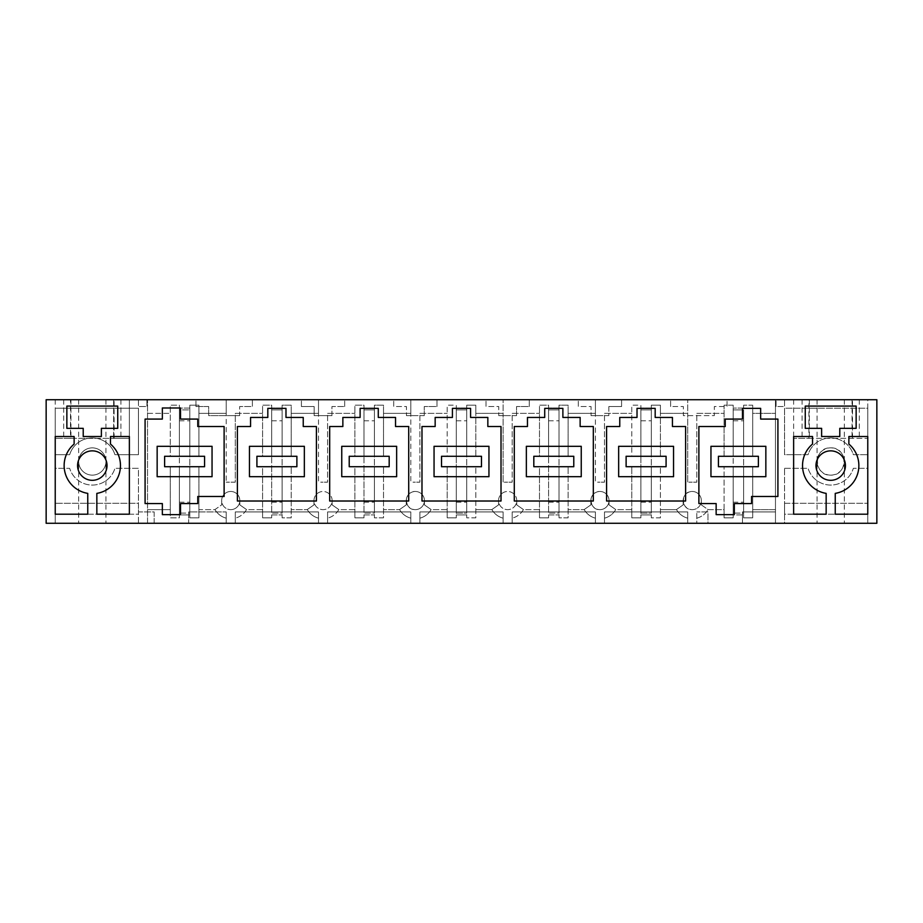 <?xml version="1.0" encoding="UTF-8"?>
<svg xmlns="http://www.w3.org/2000/svg" width="923" height="923" viewBox="0 0 923 923"><rect width="100%" height="100%" fill="white"/><g stroke="black" fill="none" stroke-linecap="round" stroke-linejoin="round"><path stroke-width="0.69" stroke-dasharray="4.62 3.46" d="M147.53 523.272L46.15 523.272L46.15 399.728L147.53 399.728L147.53 523.272L775.47 523.272L775.47 509.646L752.707 509.646L775.47 509.646L775.47 399.728L147.53 399.728L147.53 523.272M55.23 514.192L138.45 514.192L138.45 468.319L114.925 468.319A23.663 23.663 0 0 1 69.663 468.319L55.23 468.319L55.23 514.192L138.45 514.192L138.45 468.319L114.925 468.319A23.663 23.663 0 0 1 69.663 468.319L55.23 468.319L55.23 514.192L87.754 514.192L87.754 493.378A28.163 28.163 0 0 1 74.128 444.067L74.128 436.521L55.23 436.521L55.23 514.192M55.23 408.22L138.45 408.22L138.45 454.681L138.45 408.22L55.23 408.22L55.23 454.681L69.663 454.681A23.663 23.663 0 0 1 114.925 454.681L138.45 454.681L114.925 454.681A23.663 23.663 0 0 0 69.663 454.681L55.23 454.681L55.23 408.22M92.3 475.126A13.626 13.626 0 0 1 78.674 461.5A13.626 13.626 0 0 1 92.3 447.874A13.626 13.626 0 0 1 105.926 461.5A13.626 13.626 0 0 1 92.3 475.126A13.626 13.626 0 0 1 78.674 461.5A13.626 13.626 0 0 1 92.3 447.874A13.626 13.626 0 0 1 105.926 461.5A13.626 13.626 0 0 1 92.3 475.126M876.85 523.272L775.47 523.272L775.47 399.728L876.85 399.728L876.85 523.272M188.684 523.272L226.204 523.272L226.204 511.919L226.204 523.272L188.684 523.272L188.684 511.919L226.204 511.919L188.684 511.919L188.684 523.272M138.45 523.272L154.164 523.272L154.164 511.919L138.45 511.919L138.45 503.289L55.23 503.289L138.45 503.289L138.45 511.919L154.164 511.919L154.164 523.272L55.23 523.272L138.45 523.272L138.45 511.919L138.45 523.272M84.12 523.272L92.3 523.272L84.12 523.272M92.3 523.272L105.926 523.272L92.3 523.272M595.404 523.272L512.196 523.272L512.196 511.919L595.404 511.919L595.404 523.272L512.196 523.272L512.196 511.919L595.404 511.919L595.404 523.272L599.95 523.272L595.404 523.272L595.404 518.161A18.172 18.172 0 0 1 584.167 509.565L590.87 504.881L590.87 500.566A9.08 9.08 0 0 1 599.95 491.474A9.08 9.08 0 0 1 609.03 500.566A9.08 9.08 0 0 1 599.95 509.646A9.08 9.08 0 0 1 590.87 500.566L590.87 504.881L584.167 509.565A18.172 18.172 0 0 0 595.404 518.161L595.404 523.272M318.504 523.272L235.296 523.272L235.296 511.919L318.504 511.919L318.504 523.272L235.296 523.272L235.296 511.919L318.504 511.919L318.504 523.272L323.05 523.272L318.504 523.272L318.504 518.161A18.172 18.172 0 0 1 307.267 509.565L313.97 504.881L313.97 500.566A9.08 9.08 0 0 1 323.05 491.474A9.08 9.08 0 0 1 332.13 500.566A9.08 9.08 0 0 1 323.05 509.646A9.08 9.08 0 0 1 313.97 500.566A9.08 9.08 0 0 1 323.05 491.474A9.08 9.08 0 0 1 332.13 500.566L332.13 504.881L332.13 500.566A9.08 9.08 0 0 1 323.05 509.646A9.08 9.08 0 0 1 313.97 500.566L313.97 504.881L307.267 509.565A18.172 18.172 0 0 0 318.504 518.161L318.504 523.272M410.804 523.272L327.596 523.272L327.596 511.919L410.804 511.919L410.804 523.272L327.596 523.272L327.596 511.919L410.804 511.919L410.804 523.272L415.35 523.272L410.804 523.272L410.804 518.161A18.172 18.172 0 0 1 399.567 509.565L406.27 504.881L406.27 500.566A9.08 9.08 0 0 1 415.35 491.474A9.08 9.08 0 0 1 424.43 500.566A9.08 9.08 0 0 1 415.35 509.646A9.08 9.08 0 0 1 406.27 500.566L406.27 504.881L399.567 509.565A18.172 18.172 0 0 0 410.804 518.161L410.804 523.272M687.704 523.272L604.496 523.272L604.496 511.919L687.704 511.919L687.704 523.272L604.496 523.272L604.496 511.919L687.704 511.919L687.704 523.272L692.25 523.272L687.704 523.272L687.704 518.161A18.172 18.172 0 0 1 676.467 509.565L683.17 504.881L683.17 500.566A9.08 9.08 0 0 1 692.25 491.474A9.08 9.08 0 0 1 701.33 500.566A9.08 9.08 0 0 1 692.25 509.646A9.08 9.08 0 0 1 683.17 500.566L683.17 504.881L676.467 509.565A18.172 18.172 0 0 0 687.704 518.161L687.704 523.272M503.104 523.272L419.896 523.272L419.896 511.919L503.104 511.919L503.104 523.272L419.896 523.272L419.896 511.919L503.104 511.919L503.104 523.272L507.65 523.272L503.104 523.272L503.104 518.161A18.172 18.172 0 0 1 491.867 509.565L498.57 504.881L498.57 500.566A9.08 9.08 0 0 1 507.65 491.474A9.08 9.08 0 0 1 516.73 500.566A9.08 9.08 0 0 1 507.65 509.646A9.08 9.08 0 0 1 498.57 500.566A9.08 9.08 0 0 1 507.65 491.474A9.08 9.08 0 0 1 516.73 500.566L516.73 504.881L516.73 500.566A9.08 9.08 0 0 1 507.65 509.646A9.08 9.08 0 0 1 498.57 500.566L498.57 504.881L491.867 509.565A18.172 18.172 0 0 0 503.104 518.161L503.104 523.272M696.796 523.272L707.964 523.272L707.964 511.919L696.796 511.919L707.964 511.919L707.964 523.272L696.796 523.272L696.796 511.919L696.796 523.272L692.25 523.272L696.796 523.272L696.796 518.161A18.172 18.172 0 0 0 707.987 509.646A18.172 18.172 0 0 1 696.796 518.161L696.796 523.272M742.484 523.272L775.47 523.272L775.47 511.919L742.484 511.919L775.47 511.919L775.47 523.272L742.484 523.272L742.484 511.919L742.484 523.272M830.7 523.272L844.326 523.272L830.7 523.272M784.55 523.272L867.77 523.272L784.55 523.272L784.55 503.289L867.77 503.289L784.55 503.289L784.55 523.272M784.55 399.728L776.081 399.728L784.55 399.728L784.55 406.535L784.55 399.728M808.894 438.333L867.77 438.333L867.77 399.728L793.63 399.728L867.77 399.728L867.77 438.333L793.63 438.333L808.894 438.333L808.894 399.728M830.7 399.728L844.326 399.728L830.7 399.728M252.383 399.728L195.941 399.728L252.383 399.728L252.383 406.535L239.657 406.535L252.383 406.535L252.383 399.728M692.25 399.728L727.059 399.728L692.25 399.728M621.583 399.728L578.317 399.728L621.583 399.728L621.583 406.535L621.583 399.728M529.283 399.728L486.017 399.728L529.283 399.728L529.283 406.535L516.557 406.535L529.283 406.535L529.283 399.728M436.983 399.728L393.717 399.728L436.983 399.728L436.983 406.535L424.257 406.535L436.983 406.535L436.983 399.728M146.919 399.728L138.45 399.728L138.45 406.535L146.919 406.535L146.919 399.728L138.45 399.728L138.45 406.535L146.919 406.535L146.919 399.728M70.494 438.333L129.37 438.333L129.37 399.728L129.37 438.333L113.644 438.333L113.644 399.728L55.23 399.728L120.913 399.728L113.644 399.728L113.644 438.333L120.913 438.333L55.23 438.333L70.494 438.333L70.494 399.728M92.3 399.728L105.926 399.728L92.3 399.728M323.05 399.728L301.417 399.728L323.05 399.728M701.33 504.881L701.33 500.566L701.33 504.881L708.033 509.565A18.172 18.172 0 0 1 707.987 509.646L724.094 509.646L724.094 517.826L733.174 517.826L733.174 514.919L743.626 514.919L733.174 514.919L733.174 466.726L724.094 466.726L724.094 517.826L733.174 517.826L733.174 466.726L718.417 466.726L718.417 456.274L724.094 456.274L724.094 405.174L733.174 405.174L733.174 456.274L733.174 405.174L724.094 405.174L724.094 456.274L743.626 456.274L743.626 405.174L752.707 405.174L752.707 413.354L775.47 413.354L752.707 413.354L752.707 456.274L733.174 456.274L733.174 513.096L743.626 513.096L743.626 466.726L743.626 517.826L752.707 517.826L752.707 466.726L752.707 517.826L743.626 517.826L743.626 466.726L733.174 466.726L758.383 466.726L718.417 466.726L724.094 466.726L724.094 509.646L707.987 509.646A18.172 18.172 0 0 0 708.033 509.565L701.33 504.881M147.53 509.646L170.293 509.646L170.293 517.826L179.374 517.826L179.374 514.919L189.826 514.919L179.374 514.919L179.374 466.726L170.293 466.726L170.293 509.646L147.53 509.646M189.826 517.826L189.826 466.726L164.617 466.726L164.617 456.274L170.293 456.274L170.293 405.174L179.374 405.174L179.374 456.274L179.374 405.174L170.293 405.174L170.293 456.274L189.826 456.274L189.826 405.174L198.907 405.174L198.907 413.354L226.204 413.354L226.204 482.164L226.204 399.728L226.204 413.354L198.907 413.354L198.907 456.274L179.374 456.274L179.374 513.096L189.826 513.096L189.826 466.726L179.374 466.726L179.374 517.826L170.293 517.826L170.293 466.726L164.617 466.726L164.617 456.274L204.583 456.274L204.583 466.726L198.907 466.726L198.907 509.646L215.013 509.646A18.172 18.172 0 0 1 214.967 509.565L221.67 504.881L221.67 500.566A9.08 9.08 0 0 1 230.75 491.474A9.08 9.08 0 0 1 239.83 500.566A9.08 9.08 0 0 1 230.75 509.646A9.08 9.08 0 0 0 239.83 500.566L239.83 504.881L239.83 500.566A9.08 9.08 0 0 0 230.75 491.474A9.08 9.08 0 0 0 221.67 500.566A9.08 9.08 0 0 0 230.75 509.646A9.08 9.08 0 0 1 221.67 500.566L221.67 504.881L214.967 509.565A18.172 18.172 0 0 0 226.204 518.161L226.204 523.272L230.75 523.272L226.204 523.272L226.204 518.161A18.172 18.172 0 0 1 215.013 509.646L198.907 509.646L198.907 517.826L189.826 517.826L198.907 517.826L198.907 466.726L189.826 466.726L189.826 517.826M246.533 509.565L239.83 504.881L246.533 509.565A18.172 18.172 0 0 1 235.296 518.161A18.172 18.172 0 0 0 246.487 509.646L262.594 509.646L262.594 517.826L271.674 517.826L271.674 514.919L282.126 514.919L271.674 514.919L271.674 466.726L262.594 466.726L262.594 517.826L271.674 517.826L271.674 466.726L256.917 466.726L256.917 456.274L262.594 456.274L262.594 405.174L271.674 405.174L271.674 456.274L271.674 405.174L262.594 405.174L262.594 456.274L282.126 456.274L282.126 405.174L291.207 405.174L291.207 413.354L318.504 413.354L318.504 482.164L323.05 482.164L318.504 482.164L318.504 399.728L318.504 413.354L291.207 413.354L291.207 456.274L271.674 456.274L271.674 513.096L282.126 513.096L282.126 466.726L282.126 517.826L291.207 517.826L291.207 509.646L307.313 509.646L291.207 509.646L291.207 466.726L291.207 517.826L282.126 517.826L282.126 466.726L271.674 466.726L296.883 466.726L256.917 466.726L262.594 466.726L262.594 509.646L246.487 509.646A18.172 18.172 0 0 0 246.533 509.565M338.833 509.565L332.13 504.881L338.833 509.565A18.172 18.172 0 0 1 327.596 518.161A18.172 18.172 0 0 0 338.787 509.646L354.894 509.646L354.894 517.826L363.974 517.826L363.974 514.919L374.426 514.919L363.974 514.919L363.974 466.726L354.894 466.726L354.894 517.826L363.974 517.826L363.974 466.726L349.217 466.726L349.217 456.274L354.894 456.274L354.894 405.174L363.974 405.174L363.974 456.274L363.974 405.174L354.894 405.174L354.894 456.274L374.426 456.274L374.426 405.174L383.507 405.174L383.507 413.354L410.804 413.354L410.804 482.164L415.35 482.164L410.804 482.164L410.804 399.728L410.804 413.354L383.507 413.354L383.507 456.274L363.974 456.274L363.974 513.096L374.426 513.096L374.426 466.726L374.426 517.826L383.507 517.826L383.507 509.646L399.613 509.646L383.507 509.646L383.507 466.726L383.507 517.826L374.426 517.826L374.426 466.726L363.974 466.726L389.183 466.726L349.217 466.726L354.894 466.726L354.894 509.646L338.787 509.646A18.172 18.172 0 0 0 338.833 509.565M424.43 504.881L424.43 500.566A9.08 9.08 0 0 0 415.35 491.474C403.628 490.921 403.628 510.2 415.35 509.646A9.08 9.08 0 0 0 424.43 500.566L424.43 504.881L431.133 509.565A18.172 18.172 0 0 1 419.896 518.161A18.172 18.172 0 0 0 431.087 509.646L447.194 509.646L447.194 517.826L456.274 517.826L456.274 514.919L466.726 514.919L456.274 514.919L456.274 466.726L447.194 466.726L447.194 517.826L456.274 517.826L456.274 466.726L441.517 466.726L441.517 456.274L447.194 456.274L447.194 405.174L456.274 405.174L456.274 456.274L456.274 405.174L447.194 405.174L447.194 456.274L466.726 456.274L466.726 405.174L475.806 405.174L475.806 413.354L503.104 413.354L503.104 482.164L507.65 482.164L503.104 482.164L503.104 399.728L503.104 413.354L475.806 413.354L475.806 456.274L456.274 456.274L456.274 513.096L466.726 513.096L466.726 466.726L466.726 517.826L475.806 517.826L475.806 509.646L491.913 509.646L475.806 509.646L475.806 466.726L475.806 517.826L466.726 517.826L466.726 466.726L456.274 466.726L481.483 466.726L441.517 466.726L447.194 466.726L447.194 509.646L431.087 509.646A18.172 18.172 0 0 0 431.133 509.565L424.43 504.881M523.433 509.565L516.73 504.881L523.433 509.565A18.172 18.172 0 0 1 512.196 518.161A18.172 18.172 0 0 0 523.387 509.646L539.494 509.646L539.494 517.826L548.574 517.826L548.574 514.919L559.026 514.919L548.574 514.919L548.574 466.726L539.494 466.726L539.494 517.826L548.574 517.826L548.574 466.726L533.817 466.726L533.817 456.274L539.494 456.274L539.494 405.174L548.574 405.174L548.574 456.274L548.574 405.174L539.494 405.174L539.494 456.274L559.026 456.274L559.026 405.174L568.106 405.174L568.106 413.354L595.404 413.354L595.404 482.164L599.95 482.164L595.404 482.164L595.404 399.728L595.404 413.354L568.106 413.354L568.106 456.274L548.574 456.274L548.574 513.096L559.026 513.096L559.026 466.726L559.026 517.826L568.106 517.826L568.106 509.646L584.213 509.646L568.106 509.646L568.106 466.726L568.106 517.826L559.026 517.826L559.026 466.726L548.574 466.726L573.783 466.726L533.817 466.726L539.494 466.726L539.494 509.646L523.387 509.646A18.172 18.172 0 0 0 523.433 509.565M609.03 504.881L609.03 500.566A9.08 9.08 0 0 0 599.95 491.474C588.228 490.921 588.228 510.2 599.95 509.646A9.08 9.08 0 0 0 609.03 500.566L609.03 504.881L615.733 509.565A18.172 18.172 0 0 1 604.496 518.161A18.172 18.172 0 0 0 615.687 509.646L631.794 509.646L631.794 517.826L640.874 517.826L640.874 514.919L651.326 514.919L640.874 514.919L640.874 466.726L631.794 466.726L631.794 517.826L640.874 517.826L640.874 466.726L626.117 466.726L626.117 456.274L631.794 456.274L631.794 405.174L640.874 405.174L640.874 456.274L640.874 405.174L631.794 405.174L631.794 456.274L651.326 456.274L651.326 405.174L660.407 405.174L660.407 413.354L687.704 413.354L687.704 482.164L692.25 482.164L687.704 482.164L687.704 399.728L687.704 413.354L660.407 413.354L660.407 456.274L640.874 456.274L640.874 513.096L651.326 513.096L651.326 466.726L651.326 517.826L660.407 517.826L660.407 509.646L676.513 509.646L660.407 509.646L660.407 466.726L660.407 517.826L651.326 517.826L651.326 466.726L640.874 466.726L666.083 466.726L626.117 466.726L631.794 466.726L631.794 509.646L615.687 509.646A18.172 18.172 0 0 0 615.733 509.565L609.03 504.881M784.55 408.22L784.55 454.681L808.075 454.681A23.663 23.663 0 0 1 853.337 454.681L867.77 454.681L853.337 454.681A23.663 23.663 0 0 0 808.075 454.681L784.55 454.681L784.55 408.22L867.77 408.22L867.77 454.681L867.77 408.22L784.55 408.22M784.55 468.319L808.075 468.319A23.663 23.663 0 0 0 853.337 468.319L867.77 468.319L867.77 514.192L784.55 514.192L784.55 468.319L808.075 468.319A23.663 23.663 0 0 0 853.337 468.319L867.77 468.319L867.77 514.192L784.55 514.192L784.55 468.319M830.7 475.126A13.626 13.626 0 0 1 817.074 461.5A13.626 13.626 0 0 1 830.7 447.874A13.626 13.626 0 0 1 844.326 461.5A13.626 13.626 0 0 1 830.7 475.126C813.128 475.956 813.128 447.044 830.7 447.874C848.272 447.044 848.272 475.956 830.7 475.126M55.23 523.272L55.23 503.289L55.23 523.272M867.77 523.272L867.77 503.289L867.77 523.272M696.796 413.354L724.094 413.354L696.796 413.354L696.796 482.164L692.25 482.164L696.796 482.164L696.796 413.354M743.626 408.081L743.626 405.174L752.707 405.174L752.707 456.274L758.383 456.274L758.383 466.726L743.626 466.726L743.626 456.274L758.383 456.274L758.383 466.726L758.383 456.274L718.417 456.274L733.174 456.274L733.174 409.904L743.626 409.904L743.626 456.274L743.626 408.081L733.174 408.081L743.626 408.081M604.496 413.354L631.794 413.354L604.496 413.354L604.496 482.164L599.95 482.164L604.496 482.164L604.496 413.354M651.326 408.081L651.326 405.174L660.407 405.174L660.407 456.274L666.083 456.274L666.083 466.726L651.326 466.726L651.326 456.274L666.083 456.274L666.083 466.726L666.083 456.274L626.117 456.274L640.874 456.274L640.874 409.904L651.326 409.904L651.326 456.274L651.326 408.081L640.874 408.081L651.326 408.081M512.196 413.354L539.494 413.354L512.196 413.354L512.196 482.164L507.65 482.164L512.196 482.164L512.196 413.354M559.026 408.081L559.026 405.174L568.106 405.174L568.106 456.274L573.783 456.274L573.783 466.726L559.026 466.726L559.026 456.274L573.783 456.274L573.783 466.726L573.783 456.274L533.817 456.274L548.574 456.274L548.574 409.904L559.026 409.904L559.026 456.274L559.026 408.081L548.574 408.081L559.026 408.081M419.896 413.354L447.194 413.354L419.896 413.354L419.896 482.164L415.35 482.164L419.896 482.164L419.896 413.354M466.726 408.081L466.726 405.174L475.806 405.174L475.806 456.274L481.483 456.274L481.483 466.726L466.726 466.726L466.726 456.274L481.483 456.274L481.483 466.726L481.483 456.274L441.517 456.274L456.274 456.274L456.274 409.904L466.726 409.904L466.726 456.274L466.726 408.081L456.274 408.081L466.726 408.081M327.596 413.354L354.894 413.354L327.596 413.354L327.596 482.164L323.05 482.164L327.596 482.164L327.596 413.354M374.426 408.081L374.426 405.174L383.507 405.174L383.507 456.274L389.183 456.274L389.183 466.726L374.426 466.726L374.426 456.274L389.183 456.274L389.183 466.726L389.183 456.274L349.217 456.274L363.974 456.274L363.974 409.904L374.426 409.904L374.426 456.274L374.426 408.081L363.974 408.081L374.426 408.081M235.296 413.354L262.594 413.354L235.296 413.354L235.296 482.164L226.204 482.164L235.296 482.164L235.296 413.354M282.126 408.081L282.126 405.174L291.207 405.174L291.207 456.274L296.883 456.274L296.883 466.726L282.126 466.726L282.126 456.274L296.883 456.274L296.883 466.726L296.883 456.274L256.917 456.274L271.674 456.274L271.674 409.904L282.126 409.904L282.126 456.274L282.126 408.081L271.674 408.081L282.126 408.081M189.826 408.081L189.826 405.174L198.907 405.174L198.907 456.274L204.583 456.274L204.583 466.726L164.617 466.726L164.617 456.274L179.374 456.274L179.374 409.904L189.826 409.904L189.826 456.274L204.583 456.274L204.583 466.726L189.826 466.726L189.826 408.081L179.374 408.081L189.826 408.081M147.53 413.354L170.293 413.354L147.53 413.354M776.081 406.535L776.081 399.728L776.081 406.535L784.55 406.535L776.081 406.535M852.044 399.728L852.044 438.333L852.044 399.728M859.313 399.728L859.313 438.333L859.313 399.728M802.087 399.728L802.087 438.333L802.087 399.728M809.356 399.728L809.356 438.333L809.356 399.728M793.63 399.728L793.63 438.333L793.63 399.728M852.506 438.333L852.506 399.728M195.941 406.535L195.941 399.728L195.941 406.535L208.679 406.535L208.679 415.627L230.75 415.627L208.679 415.627L208.679 406.535L195.941 406.535M239.657 415.627L230.75 415.627L239.657 415.627L239.657 406.535L239.657 415.627M670.617 406.535L670.617 399.728L670.617 406.535L683.343 406.535L683.343 415.627L714.321 415.627L714.321 406.535L727.059 406.535L727.059 399.728L727.059 406.535L714.321 406.535L714.321 415.627L683.343 415.627L683.343 406.535L670.617 406.535M608.857 406.535L621.583 406.535L608.857 406.535L608.857 415.627L599.95 415.627L608.857 415.627L608.857 406.535M591.043 415.627L599.95 415.627L591.043 415.627L591.043 406.535L578.317 406.535L578.317 399.728L578.317 406.535L591.043 406.535L591.043 415.627M516.557 415.627L516.557 406.535L516.557 415.627L507.65 415.627L516.557 415.627M498.743 415.627L507.65 415.627L498.743 415.627L498.743 406.535L486.017 406.535L486.017 399.728L486.017 406.535L498.743 406.535L498.743 415.627M424.257 415.627L424.257 406.535L424.257 415.627L415.35 415.627L424.257 415.627M406.443 415.627L415.35 415.627L406.443 415.627L406.443 406.535L393.717 406.535L393.717 399.728L393.717 406.535L406.443 406.535L406.443 415.627M120.913 399.728L120.913 438.333L120.913 399.728M63.687 399.728L63.687 438.333L63.687 399.728M70.956 399.728L70.956 438.333L70.956 399.728M55.23 399.728L55.23 438.333L55.23 399.728M114.106 438.333L114.106 399.728M301.417 406.535L301.417 399.728L301.417 406.535L314.143 406.535L314.143 415.627L331.957 415.627L314.143 415.627L314.143 406.535L301.417 406.535M331.957 415.627L331.957 406.535L344.683 406.535L331.957 406.535L331.957 415.627M344.683 406.535L344.683 399.728L344.683 406.535M692.25 491.474A9.08 9.08 0 0 1 701.33 500.566A9.08 9.08 0 0 1 692.25 509.646C680.528 510.2 680.528 490.921 692.25 491.474M96.846 514.192L129.37 514.192L129.37 436.521L110.472 436.521L110.472 444.067A28.163 28.163 0 0 1 96.846 493.378L96.846 514.192M66.86 406.085L66.86 428.341L83.22 428.341L83.22 436.521L101.38 436.521L101.38 428.341L117.74 428.341L117.74 406.085L66.86 406.085M197.776 503.566L180.516 503.566L180.516 514.642L162.344 514.642L162.344 503.566L145.084 503.566L145.084 419.077L162.344 419.077L162.344 407.989L180.516 407.989L180.516 419.077L197.776 419.077L197.776 426.53L224.116 426.53L224.116 496.47L197.776 496.47L197.776 503.566M105.222 472.645A14.722 14.722 0 0 0 99.361 452.662A14.722 14.722 0 0 0 79.378 458.523A14.722 14.722 0 0 0 85.239 478.506A14.722 14.722 0 0 0 105.222 472.645M487.84 417.438L470.58 417.438L470.58 408.358L452.42 408.358L452.42 417.438L435.16 417.438L435.16 426.53L421.984 426.53L421.984 501.016L501.016 501.016L501.016 426.53L487.84 426.53L487.84 417.438M580.14 417.438L562.88 417.438L562.88 408.358L544.72 408.358L544.72 417.438L527.46 417.438L527.46 426.53L514.284 426.53L514.284 501.016L593.316 501.016L593.316 426.53L580.14 426.53L580.14 417.438M303.24 426.53L303.24 417.438L285.98 417.438L285.98 408.358L267.82 408.358L267.82 417.438L250.56 417.438L250.56 426.53L237.384 426.53L237.384 501.016L316.416 501.016L316.416 426.53L303.24 426.53M395.54 426.53L395.54 417.438L378.28 417.438L378.28 408.358L360.12 408.358L360.12 417.438L342.86 417.438L342.86 426.53L329.684 426.53L329.684 501.016L408.716 501.016L408.716 426.53L395.54 426.53M655.18 408.358L637.02 408.358L637.02 417.438L619.76 417.438L619.76 426.53L606.584 426.53L606.584 501.016L685.616 501.016L685.616 426.53L672.44 426.53L672.44 417.438L655.18 417.438L655.18 408.358M843.622 472.645A14.722 14.722 0 0 0 837.761 452.662A14.722 14.722 0 0 0 817.778 458.523A14.722 14.722 0 0 0 823.639 478.506A14.722 14.722 0 0 0 843.622 472.645M812.528 444.067L812.528 436.521L793.63 436.521L793.63 514.192L826.154 514.192L826.154 493.378A28.163 28.163 0 0 1 812.528 444.067M867.77 436.521L848.872 436.521L848.872 444.067A28.163 28.163 0 0 1 835.246 493.378L835.246 514.192L867.77 514.192L867.77 436.521M821.62 428.341L805.26 428.341L805.26 406.085L856.14 406.085L856.14 428.341L839.78 428.341L839.78 436.521L821.62 436.521L821.62 428.341M725.224 426.53L698.884 426.53L698.884 503.566L716.144 503.566L716.144 514.642L734.316 514.642L734.316 503.566L751.576 503.566L751.576 496.47L777.916 496.47L777.916 419.077L760.656 419.077L760.656 408.358L742.484 408.358L742.484 419.077L725.224 419.077L725.224 426.53M604.496 523.272L599.95 523.272L604.496 523.272L604.496 518.161L604.496 523.272M512.196 523.272L507.65 523.272L512.196 523.272L512.196 518.161L512.196 523.272M419.896 523.272L415.35 523.272L419.896 523.272L419.896 518.161L419.896 523.272M327.596 523.272L323.05 523.272L327.596 523.272L327.596 518.161L327.596 523.272M235.296 523.272L230.75 523.272L235.296 523.272L235.296 518.161L235.296 523.272M212.048 446.305L157.152 446.305L157.152 476.695L212.048 476.695L212.048 446.305M488.948 446.305L434.052 446.305L434.052 476.695L488.948 476.695L488.948 446.305M526.352 476.695L581.248 476.695L581.248 446.305L526.352 446.305M304.348 446.305L249.452 446.305L249.452 476.695L304.348 476.695M396.648 446.305L341.752 446.305L341.752 476.695L396.648 476.695M618.652 476.695L673.548 476.695L673.548 446.305L618.652 446.305M765.848 446.305L710.952 446.305L710.952 476.695L765.848 476.695L765.848 446.305M718.417 466.726L718.417 456.274L718.417 466.726M626.117 466.726L626.117 456.274L626.117 466.726M533.817 466.726L533.817 456.274L533.817 466.726M441.517 466.726L441.517 456.274L441.517 466.726M349.217 466.726L349.217 456.274L349.217 466.726M256.917 466.726L256.917 456.274L256.917 466.726M179.374 409.904L179.374 513.096L189.826 513.096L189.826 409.904L179.374 409.904M179.374 420.796L189.826 420.796L179.374 420.796M179.374 456.054L189.826 456.054L179.374 456.054M179.374 466.946L189.826 466.946L179.374 466.946M179.374 502.204L189.826 502.204L179.374 502.204M271.674 409.904L271.674 513.096L282.126 513.096L282.126 409.904L271.674 409.904M271.674 420.796L282.126 420.796L271.674 420.796M271.674 456.054L282.126 456.054L271.674 456.054M271.674 466.946L282.126 466.946L271.674 466.946M271.674 502.204L282.126 502.204L271.674 502.204M363.974 409.904L363.974 513.096L374.426 513.096L374.426 409.904L363.974 409.904M363.974 420.796L374.426 420.796L363.974 420.796M363.974 456.054L374.426 456.054L363.974 456.054M363.974 466.946L374.426 466.946L363.974 466.946M363.974 502.204L374.426 502.204L363.974 502.204M456.274 409.904L456.274 513.096L466.726 513.096L466.726 409.904L456.274 409.904M456.274 420.796L466.726 420.796L456.274 420.796M456.274 456.054L466.726 456.054L456.274 456.054M456.274 466.946L466.726 466.946L456.274 466.946M456.274 502.204L466.726 502.204L456.274 502.204M548.574 409.904L548.574 513.096L559.026 513.096L559.026 409.904L548.574 409.904M548.574 420.796L559.026 420.796L548.574 420.796M548.574 456.054L559.026 456.054L548.574 456.054M548.574 466.946L559.026 466.946L548.574 466.946M548.574 502.204L559.026 502.204L548.574 502.204M640.874 409.904L640.874 513.096L651.326 513.096L651.326 409.904L640.874 409.904M640.874 420.796L651.326 420.796L640.874 420.796M640.874 456.054L651.326 456.054L640.874 456.054M640.874 466.946L651.326 466.946L640.874 466.946M640.874 502.204L651.326 502.204L640.874 502.204M733.174 409.904L733.174 513.096L743.626 513.096L743.626 409.904L733.174 409.904M733.174 420.796L743.626 420.796L733.174 420.796M733.174 456.054L743.626 456.054L733.174 456.054M733.174 466.946L743.626 466.946L733.174 466.946M733.174 502.204L743.626 502.204L733.174 502.204M78.674 399.728L78.674 523.272M105.926 399.728L105.926 523.272M844.326 399.728L844.326 523.272M817.074 399.728L817.074 523.272"/><path stroke-width="1.38" d="M876.85 523.272L46.15 523.272L46.15 399.728L876.85 399.728L876.85 523.272M129.37 514.192L96.846 514.192L96.846 493.378A28.163 28.163 0 0 0 110.472 444.067L110.472 436.521L129.37 436.521L129.37 514.192M55.23 436.521L74.128 436.521L74.128 444.067A28.163 28.163 0 0 0 87.754 493.378L87.754 514.192L55.23 514.192L55.23 436.521M66.86 406.085L66.86 428.341L83.22 428.341L83.22 436.521L101.38 436.521L101.38 428.341L117.74 428.341L117.74 406.085L66.86 406.085M197.776 503.566L180.516 503.566L180.516 514.642L162.344 514.642L162.344 503.566L145.084 503.566L145.084 419.077L162.344 419.077L162.344 407.989L180.516 407.989L180.516 419.077L197.776 419.077L197.776 426.53L224.116 426.53L224.116 496.47L197.776 496.47L197.776 503.566M105.222 472.645A14.722 14.722 0 0 0 99.361 452.662A14.722 14.722 0 0 0 79.378 458.523A14.722 14.722 0 0 0 85.239 478.506A14.722 14.722 0 0 0 105.222 472.645M487.84 417.438L470.58 417.438L470.58 408.358L452.42 408.358L452.42 417.438L435.16 417.438L435.16 426.53L421.984 426.53L421.984 501.016L501.016 501.016L501.016 426.53L487.84 426.53L487.84 417.438M580.14 417.438L562.88 417.438L562.88 408.358L544.72 408.358L544.72 417.438L527.46 417.438L527.46 426.53L514.284 426.53L514.284 501.016L593.316 501.016L593.316 426.53L580.14 426.53L580.14 417.438M303.24 426.53L303.24 417.438L285.98 417.438L285.98 408.358L267.82 408.358L267.82 417.438L250.56 417.438L250.56 426.53L237.384 426.53L237.384 501.016L316.416 501.016L316.416 426.53L303.24 426.53M395.54 426.53L395.54 417.438L378.28 417.438L378.28 408.358L360.12 408.358L360.12 417.438L342.86 417.438L342.86 426.53L329.684 426.53L329.684 501.016L408.716 501.016L408.716 426.53L395.54 426.53M655.18 408.358L637.02 408.358L637.02 417.438L619.76 417.438L619.76 426.53L606.584 426.53L606.584 501.016L685.616 501.016L685.616 426.53L672.44 426.53L672.44 417.438L655.18 417.438L655.18 408.358M843.622 472.645A14.722 14.722 0 0 0 837.761 452.662A14.722 14.722 0 0 0 817.778 458.523A14.722 14.722 0 0 0 823.639 478.506A14.722 14.722 0 0 0 843.622 472.645M812.528 444.067L812.528 436.521L793.63 436.521L793.63 514.192L826.154 514.192L826.154 493.378A28.163 28.163 0 0 1 812.528 444.067M867.77 436.521L848.872 436.521L848.872 444.067A28.163 28.163 0 0 1 835.246 493.378L835.246 514.192L867.77 514.192L867.77 436.521M821.62 428.341L805.26 428.341L805.26 406.085L856.14 406.085L856.14 428.341L839.78 428.341L839.78 436.521L821.62 436.521L821.62 428.341M725.224 426.53L698.884 426.53L698.884 503.566L716.144 503.566L716.144 514.642L734.316 514.642L734.316 503.566L751.576 503.566L751.576 496.47L777.916 496.47L777.916 419.077L760.656 419.077L760.656 408.358L742.484 408.358L742.484 419.077L725.224 419.077L725.224 426.53M526.352 446.305L526.352 476.695L581.248 476.695L581.248 446.305L526.352 446.305L526.352 476.695M304.348 476.695L304.348 446.305L249.452 446.305L249.452 476.695L304.348 476.695L304.348 446.305M396.648 476.695L396.648 446.305L341.752 446.305L341.752 476.695L396.648 476.695L396.648 446.305M618.652 446.305L618.652 476.695L673.548 476.695L673.548 446.305L618.652 446.305L618.652 476.695M157.152 446.305L157.152 476.695L212.048 476.695L212.048 446.305L157.152 446.305M710.952 446.305L710.952 476.695L765.848 476.695L765.848 446.305L710.952 446.305M434.052 446.305L434.052 476.695L488.948 476.695L488.948 446.305L434.052 446.305M164.617 466.726L164.617 456.274L204.583 456.274L204.583 466.726L164.617 466.726M256.917 466.726L256.917 456.274L296.883 456.274L296.883 466.726L256.917 466.726M349.217 466.726L349.217 456.274L389.183 456.274L389.183 466.726L349.217 466.726M441.517 466.726L441.517 456.274L481.483 456.274L481.483 466.726L441.517 466.726M533.817 466.726L533.817 456.274L573.783 456.274L573.783 466.726L533.817 466.726M626.117 466.726L626.117 456.274L666.083 456.274L666.083 466.726L626.117 466.726M718.417 466.726L718.417 456.274L758.383 456.274L758.383 466.726L718.417 466.726"/></g></svg>
